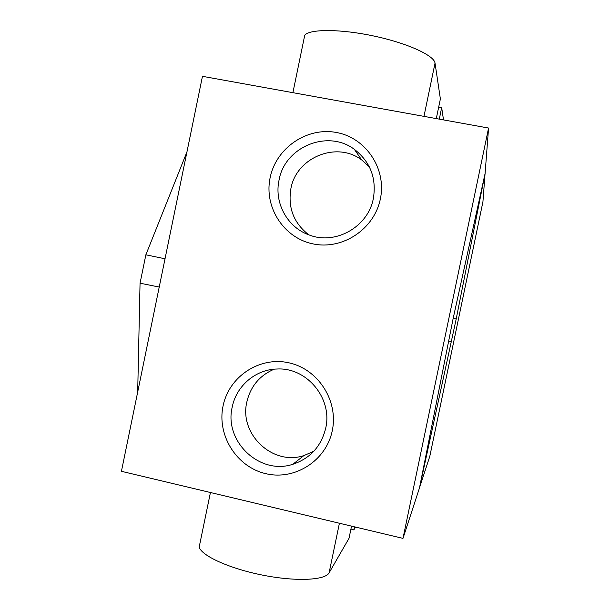 <?xml version="1.0" encoding="UTF-8"?>
<svg xmlns="http://www.w3.org/2000/svg" width="610" height="610" viewBox="0 0 610 610"><rect width="100%" height="100%" fill="white"/><g stroke="black" fill="none" stroke-linecap="round" stroke-linejoin="round"><path stroke-width="0.91" d="M325.709 428.182C332.77 398.49 306.838 367.228 277.085 369.019C255.689 369.347 236.314 385.886 232.227 407.076C223.794 441.221 259.616 475.457 292.823 464.286C310.261 458.415 321.218 446.383 325.709 428.182M274.21 369.187C259.662 375.432 250.55 386.344 246.859 401.921C238.929 434.007 272.655 466.124 303.879 455.594L313.86 451.217M332.267 430.683C338.695 400.808 318.062 368.905 288.728 362.782C259.479 356.225 228.902 376.561 223.054 406.016C216.786 435.372 236.604 467.024 265.792 473.657C294.882 480.733 326.274 460.657 332.267 430.683M373.373 198.387C376.637 178.089 370.3 161.742 354.364 149.351C327.639 129.03 284.649 146.941 279.037 180.163C273.981 202.878 287.417 227.461 309.201 234.98C335.454 245.35 368.219 226.882 373.373 198.387M369.34 166.827L361.684 159.934C336.567 140.819 296.14 157.578 290.863 188.787C287.798 207.789 293.768 223.138 308.782 234.827M380.35 198.967C386.816 168.924 365.969 137.692 336.362 132.484C306.845 126.827 276.01 148.093 270.131 177.693C263.825 207.217 283.848 238.22 313.304 243.947C342.667 250.123 374.319 229.101 380.35 198.967M453.161 318.412L419.497 487.87L402.981 538.386L488.572 128.047L485.095 173.499L453.161 318.412M402.981 538.386L121.428 471.301L202.459 76.319L488.572 128.047M303.902 39.315L304.764 35.128C310.2 28.83 341.142 28.937 374.395 36.142C407.671 43.272 434.282 55.541 435.029 63.135L440.382 98.942L436.295 118.599M200.141 542.42L199.18 547.078C201.491 555.817 229.619 568.642 262.796 575.169C295.964 581.765 325.237 580.316 329.103 572.843L349.004 538.325L351.543 526.133M419.558 487.68L456.211 318.946L485.057 173.667L482.929 201.811L429.798 456.356L419.535 487.672M451.469 341.669L448.449 341.005M456.211 318.946L453.184 318.321M438.643 107.307L441.678 107.634L439.284 119.141M441.678 107.634L443.508 119.903M350.941 529L353.838 529.938L354.486 526.834M353.838 529.938L355.493 527.07M137.692 392.024L140.048 283.2L145.866 254.812L186.965 151.859M165.028 258.777L145.866 254.812M159.225 287.058L140.048 283.2M435.029 63.135L423.965 116.365M329.103 572.843L339.412 523.243M361.684 159.934L354.364 149.351M303.879 455.594L292.823 464.286M304.764 35.128L292.899 92.674M199.18 547.078L210.435 492.506"/></g></svg>
